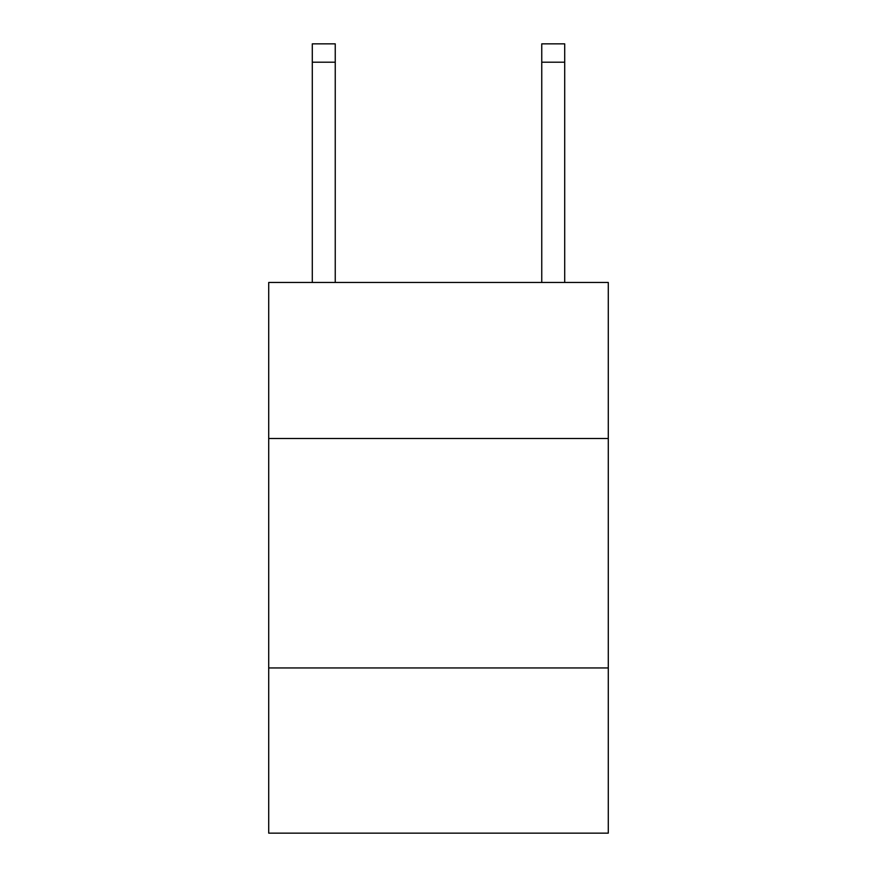 <?xml version="1.0" encoding="UTF-8"?>
<svg xmlns="http://www.w3.org/2000/svg" width="877" height="877" viewBox="0 0 877 877"><rect width="100%" height="100%" fill="white"/><g stroke="black" fill="none" stroke-linecap="round" stroke-linejoin="round"><path stroke-width="1.32" d="M608.287 438.5L608.287 282.471L268.713 282.471L268.713 438.5L608.287 438.5L608.287 833.15L268.713 833.15L268.713 438.5M608.287 667.945L268.713 667.945M335.244 282.471L335.244 62.201L312.3 62.201L312.3 43.85L335.244 43.85L335.244 62.201M312.3 282.471L312.3 62.201M564.7 282.471L564.7 43.85L541.756 43.85L541.756 282.471M541.756 62.201L564.7 62.201"/></g></svg>
